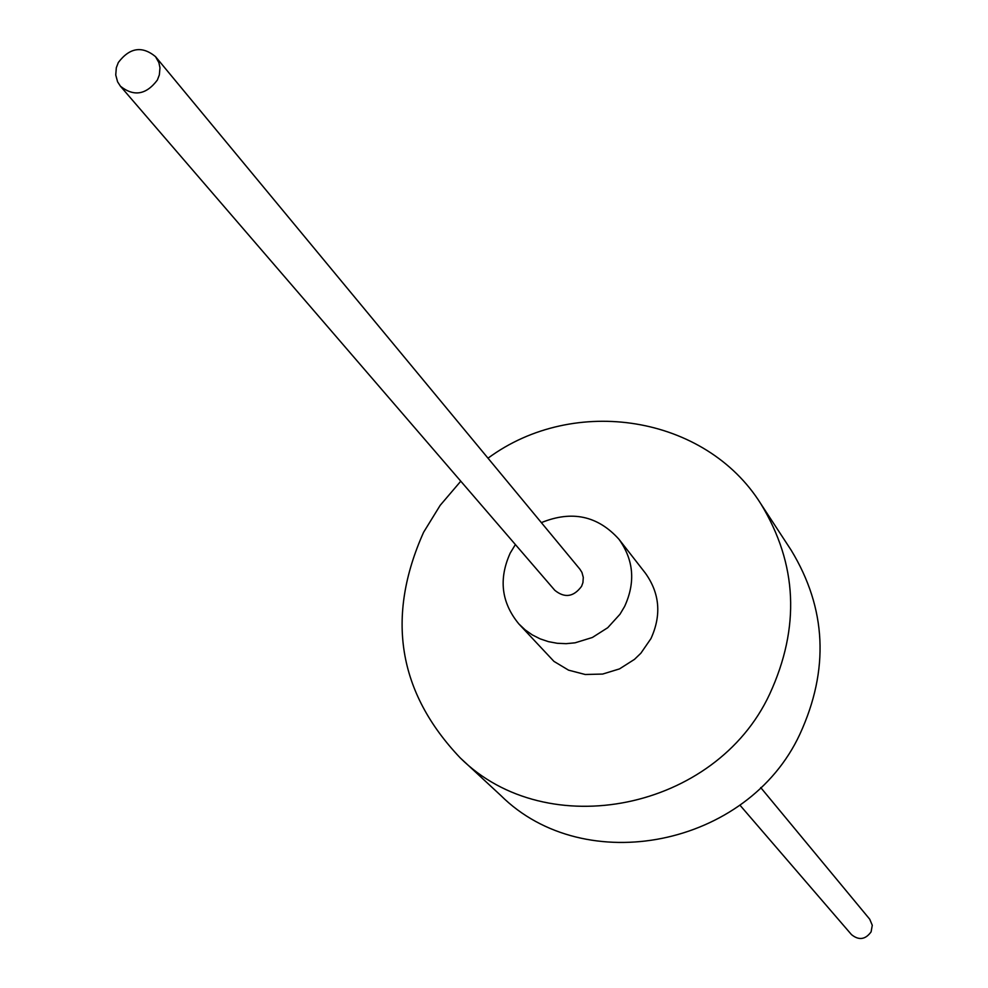 <?xml version="1.0" encoding="UTF-8"?>
<svg xmlns="http://www.w3.org/2000/svg" width="988" height="988" viewBox="0 0 988 988"><rect width="100%" height="100%" fill="white"/><g stroke="black" fill="none" stroke-linecap="round" stroke-linejoin="round"><path stroke-width="1.48" d="M541.35 522.627C571.891 510.191 597.777 515.736 618.994 539.3C633.753 559.986 635.642 582.352 624.638 606.41L619.995 614.227L607.744 627.701L592.368 637.482L575.078 642.817L566.124 643.67L557.207 643.274L548.476 641.657L540.127 638.853L532.297 634.901L525.159 629.887L518.836 623.91C501.348 602.643 498.483 579.017 510.24 553.033L515.39 544.561M155.499 56.612L579.894 569.174L581.944 572.423L583.291 577.387L582.932 582.587L581.574 586.316C573.658 596.974 564.741 598.32 554.836 590.342L120.437 86.228L117.584 81.806L115.744 74.965L116.325 67.715L118.325 62.503C129.675 47.585 142.062 45.621 155.499 56.612L158.883 62.615L159.97 67.752L159.352 74.89L157.376 80.028C146.199 94.823 133.886 96.886 120.437 86.228M618.994 539.3L645.362 573.126C659.786 593.331 661.639 615.154 650.944 638.606L640.891 653.192L634.481 659.366L619.513 668.888L602.655 674.063L585.217 674.495L568.557 670.16L553.959 661.392L518.836 623.91M487.998 458.197C574.213 394.471 705.679 415.503 760.871 503.88C797.415 564.049 800.342 627.466 769.664 694.132C715.658 810.37 546.932 844.184 460.198 757.858C397.917 692.304 385.715 617.117 423.593 532.285L440.179 505.337L460.779 481.193M760.871 503.88L791.141 550.155C826.536 608.435 829.451 669.778 799.872 734.208C747.817 846.543 584.797 879.036 500.755 795.439L460.198 757.858M760.698 787.547L869.712 919.198L872.28 925.287L871.095 931.869C865.377 939.662 858.831 940.576 851.471 934.599L739.901 805.109"/></g></svg>
